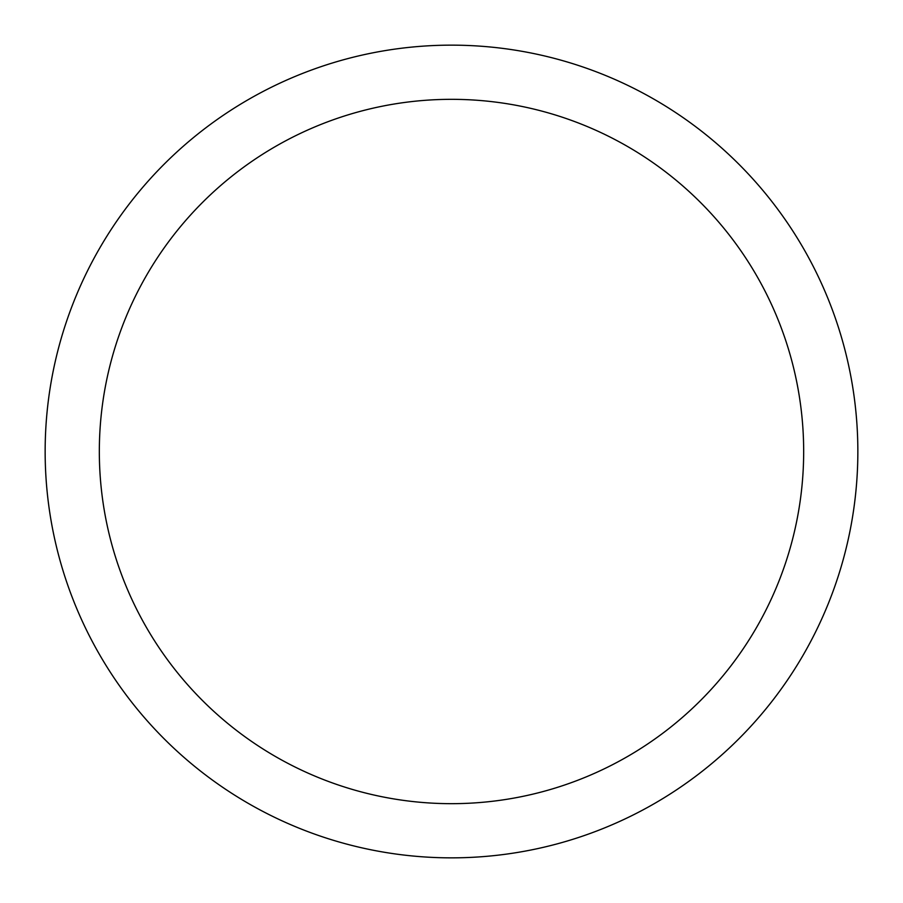 <?xml version="1.0" encoding="UTF-8"?>
<svg xmlns="http://www.w3.org/2000/svg" width="903" height="903" viewBox="0 0 903 903"><rect width="100%" height="100%" fill="white"/><g stroke="black" fill="none" stroke-linecap="round" stroke-linejoin="round"><path stroke-width="1.35" d="M451.5 99.33A352.17 352.17 0 0 0 146.512 627.585A352.17 352.17 0 0 0 756.488 627.585A352.17 352.17 0 0 0 451.5 99.33M451.5 857.85A406.35 406.35 0 0 1 45.15 451.5A406.35 406.35 0 0 1 451.5 45.15A406.35 406.35 0 0 1 857.85 451.5A406.35 406.35 0 0 1 451.5 857.85A406.35 406.35 0 0 1 45.15 451.5A406.35 406.35 0 0 1 451.5 45.15A406.35 406.35 0 0 1 857.85 451.5A406.35 406.35 0 0 1 451.5 857.85A406.35 406.35 0 0 1 45.15 451.5A406.35 406.35 0 0 1 451.5 45.15"/></g></svg>
